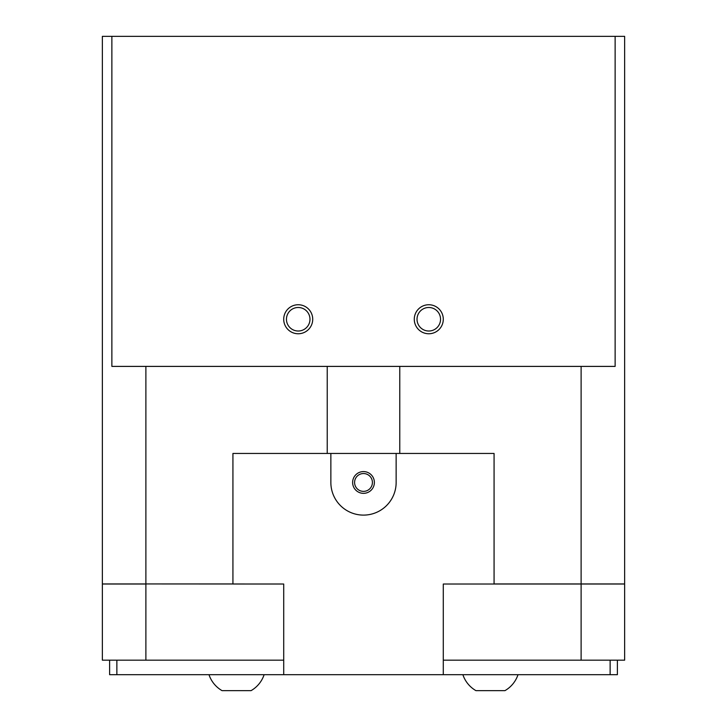 <?xml version="1.0" encoding="UTF-8"?>
<svg xmlns="http://www.w3.org/2000/svg" width="727" height="727" viewBox="0 0 727 727"><rect width="100%" height="100%" fill="white"/><g stroke="black" fill="none" stroke-linecap="round" stroke-linejoin="round"><path stroke-width="1.09" d="M264.119 674.692A29.016 29.016 0 0 1 251.06 690.65L222.053 690.65A29.016 29.016 0 0 1 208.994 674.692M518.006 674.692A29.016 29.016 0 0 1 504.947 690.65L475.94 690.65A29.016 29.016 0 0 1 462.881 674.692M417.025 319.253A11.759 11.759 0 0 1 428.785 307.494A11.759 11.759 0 0 1 440.544 319.253A11.759 11.759 0 0 1 428.785 331.012A11.759 11.759 0 0 1 417.025 319.253M414.281 319.253A14.504 14.504 0 0 1 428.785 304.74A14.504 14.504 0 0 1 443.288 319.253A14.504 14.504 0 0 1 428.785 333.757A14.504 14.504 0 0 1 414.281 319.253M286.456 319.253A11.759 11.759 0 0 1 298.215 307.494A11.759 11.759 0 0 1 309.975 319.253A11.759 11.759 0 0 1 298.215 331.012A11.759 11.759 0 0 1 286.456 319.253M283.712 319.253A14.504 14.504 0 0 1 298.215 304.74A14.504 14.504 0 0 1 312.719 319.253A14.504 14.504 0 0 1 298.215 333.757A14.504 14.504 0 0 1 283.712 319.253M581.118 660.18L624.638 660.18L624.638 584.017L443.288 584.017L443.288 660.18L581.118 660.18L581.118 583.945L624.638 583.945L624.638 36.35L615.133 36.35L615.133 366.399L399.768 366.399L399.768 453.448L494.069 453.448L494.069 583.945L581.118 583.945L581.118 366.399M145.882 660.18L102.362 660.18L102.362 584.017L145.882 584.017L145.882 660.18L283.712 660.18L283.712 584.017L145.882 583.945L232.931 583.945L232.931 453.448L327.232 453.448L327.232 366.399L145.882 366.399L145.882 583.945L102.362 583.945L102.362 36.35L111.867 36.35L111.867 366.399L145.882 366.399M109.613 660.18L109.613 674.692L283.712 674.692L283.712 584.017L232.931 584.017L232.931 453.448L396.142 453.448L396.142 482.464A32.642 32.642 0 0 1 363.5 515.107A32.642 32.642 0 0 1 330.858 482.464L330.858 453.448M116.865 660.18L116.865 674.692M396.142 453.448L494.069 453.448L494.069 584.017L443.288 584.017L443.288 674.692L617.387 674.692L617.387 660.18M610.135 660.18L610.135 674.692M111.867 36.35L615.133 36.35M327.232 366.399L399.768 366.399M363.5 473.541A8.915 8.915 0 0 0 354.585 482.464A8.915 8.915 0 0 0 363.5 491.379A8.915 8.915 0 0 0 372.415 482.464A8.915 8.915 0 0 0 363.5 473.541M363.5 493.342A10.878 10.878 0 0 1 352.622 482.464A10.878 10.878 0 0 1 363.5 471.587A10.878 10.878 0 0 1 374.378 482.464A10.878 10.878 0 0 1 363.5 493.342M443.288 674.692L283.712 674.692"/></g></svg>
